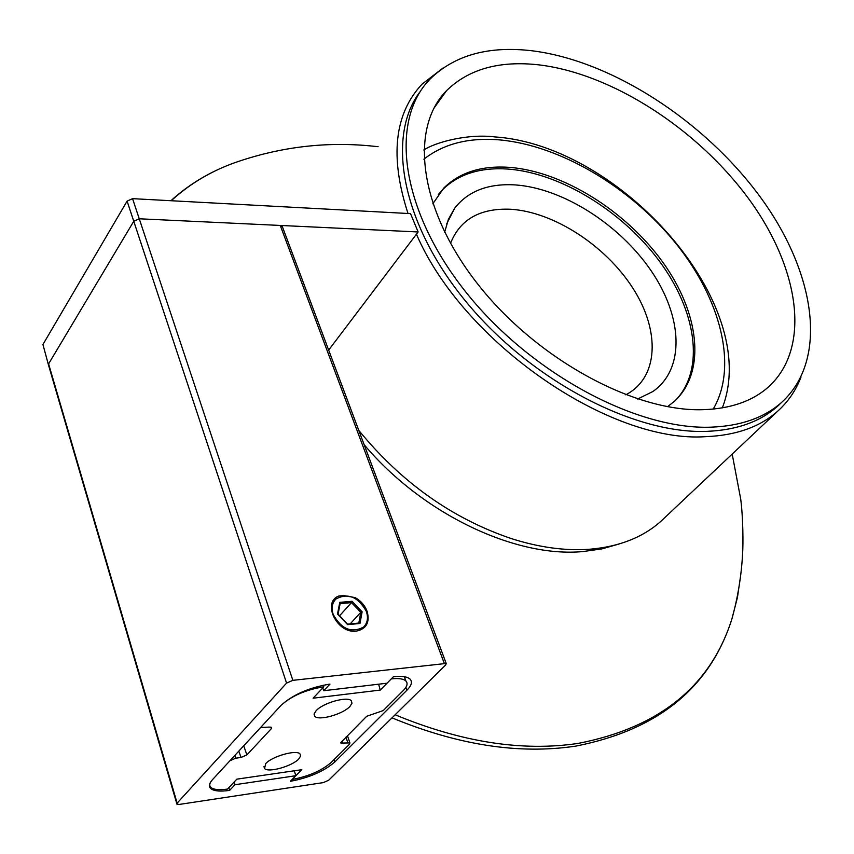 <?xml version="1.0" encoding="UTF-8"?>
<svg xmlns="http://www.w3.org/2000/svg" width="854" height="854" viewBox="0 0 854 854"><rect width="100%" height="100%" fill="white"/><g stroke="black" fill="none" stroke-linecap="round" stroke-linejoin="round"><path stroke-width="1.28" d="M333.188 614.442C341.429 629.184 351.56 633.39 363.58 627.06C367.53 623.068 368.448 617.848 366.345 611.4C358.072 596.743 347.941 592.612 335.942 599.006C332.089 602.913 331.171 608.069 333.188 614.442M179.404 804.415L176.938 804.18L177.141 803.134L286.57 683.104L292.858 680.35L446.204 663.441L445.767 664.882L328.683 780.246L323.239 782.616L179.404 804.415M48.368 364.605L42.935 344.504L48.571 365.298L48.603 363.879L133.758 221.271L139.255 218.784L280.251 225.445L282.46 226.897M234.914 755.342L235.8 758.181L241.02 757.466L246.891 754.904L271.337 728.654L271.593 727.384L269.234 727.085L261.559 727.459L261.815 726.188L280.827 705.585L212.443 779.702C209.123 783.396 208.515 786.31 210.628 788.455C213.724 791.092 220.054 791.733 229.619 790.388L234.978 784.709L295.868 775.72L290.349 781.314C309.116 777.77 323.922 771.333 334.789 761.981L406.963 690.181C411.532 685.538 412.578 681.866 410.101 679.154C407.347 676.614 401.807 675.802 393.448 676.699L387.043 683.2L323.73 690.715L329.975 684.097C309.095 687.523 292.708 694.686 280.827 705.585C291.214 696.063 305.54 689.797 323.826 686.787L313.087 698.198L380.276 690.075L391.313 678.877C398.626 678.076 403.494 678.791 405.906 681.022C408.073 683.371 407.177 686.584 403.195 690.64L383.2 710.581L366.697 716.282L340.746 742.66M322.769 687.908L323.73 690.715M294.267 770.788L295.868 775.72M234.156 782.029L234.978 784.709M228.797 787.708L229.619 790.388M349.905 706.471C342.913 714.243 318.67 721.064 314.784 716.303L314.133 713.891L316.119 710.72C322.961 702.885 347.621 695.967 351.357 700.771L351.987 703.248L349.905 706.471M298.761 758.939C292.239 766.219 268.209 772.987 264.559 768.525L265.711 763.625C272.095 756.292 296.519 749.428 300.021 753.943L300.587 756.11L298.761 758.939M235.8 758.181L229.929 760.754L212.443 779.702C209.529 782.937 209.006 785.488 210.853 787.367C213.564 789.683 219.126 790.26 227.516 789.075L236.846 779.158L301.814 769.689L292.185 779.456C308.636 776.35 321.606 770.703 331.117 762.515L349.585 744.112L349.916 742.916L340.874 743.087M323.282 685.186L323.826 686.787M378.621 684.203L380.276 690.075M342.988 743.343L342.23 740.877M241.02 757.466L238.821 751.114M338.824 596.028C321.584 602.305 337.17 633.988 356.321 631.127C366.387 628.992 370.006 622.427 367.167 611.453C364.925 605.507 360.922 600.885 355.147 597.586L343.735 595.601L338.824 596.028M339.582 615.755L351.485 602.604L340.159 603.597M350.183 623.89L360.794 612.329L351.485 602.604L352.061 601.291L362.117 611.795L360.794 612.329L358.819 623.057M339.775 602.358L340.223 603.287L338.056 614.165L337.501 614.047L339.775 602.358L352.061 601.291M338.003 614.101L347.642 624.199L338.013 614.421L340.223 603.287M347.578 624.135L359.118 623.036L347.642 624.658L337.501 614.047M359.118 623.036L359.972 623.484L347.642 624.658M177.141 803.134L48.603 363.879L133.758 221.271L286.57 683.104M42.935 344.504L127.097 201.128L132.551 198.651L410.518 213.628L418.129 231.957L328.662 350.087M132.551 198.651L139.255 218.784L418.129 231.957M292.858 680.35L139.255 218.784L133.758 221.271L127.097 201.128M358.787 430.395C401.38 482.457 452.193 518.517 511.236 538.564C539.269 547.478 565.465 551.033 589.804 549.229C619.043 546.731 642.678 537.476 660.718 521.463L664.924 517.503M706.717 431.366C738.891 430.01 763.764 420.435 781.335 402.661L777.215 406.547C759.857 421.897 736.351 430.17 706.717 431.366C633.444 434.248 529.928 379.816 465.611 301.174C401.006 222.574 386.008 135.327 420.584 91.058C386.008 135.327 401.006 222.574 465.611 301.174C529.928 379.816 633.444 434.248 706.717 431.366M800.999 377.052C795.896 390.481 788.039 401.946 777.407 411.436C759.814 426.968 736.031 435.38 706.066 436.65C610.044 443.706 462.804 342.358 416.442 234.188M408.009 213.5C389.648 156.965 394.302 113.87 421.993 84.215L442.927 68.096M711.04 427.171C635.589 430.106 528.124 371.864 464.128 289.88C399.8 207.96 389.787 119.88 430.096 79.048C454.659 55.083 488.659 45.668 532.085 50.781C611.699 60.698 703.899 120.606 759.633 196.121C815.239 271.412 829.362 359.203 781.549 402.458C764.202 417.787 740.696 426.018 711.04 427.171M619.107 543.998L601.782 548.919L582.94 551.567C515.261 557.908 422.42 513.927 364.156 444.72M538.778 64.851C611.624 73.519 696.683 128.442 747.997 197.85C799.237 267.078 811.962 347.407 768.536 386.883C752.395 401.231 730.458 408.831 702.735 409.696C633.369 411.831 535.49 358.264 477.247 283.421C418.695 208.643 409.418 128.068 446.557 90.631C468.739 69.046 499.483 60.453 538.778 64.851M432.797 203.828L443.856 187.976C459.847 172.305 481.709 165.43 509.464 167.352C562.637 171.43 625.416 210.628 662.362 261.602C699.319 312.479 706.578 371.575 674.596 401.134L667.561 406.675M438.348 194.531L442.521 189.748C458.513 174.056 480.386 167.17 508.119 169.071C560.405 173.052 622.022 210.97 659.128 260.78C696.213 310.514 705.201 368.853 675.984 399.832M444.646 232.213L448.393 219.361L454.616 208.28C468.056 191.093 488.274 183.311 515.261 184.912C562.733 188.2 619.428 224.356 651.015 270.601C682.709 316.738 685.346 368.907 652.894 391.506L637.65 399.021M280.251 225.445L444.208 663.142M405.917 687.289L406.963 690.181M333.999 759.644L334.789 761.981M347.824 742.67L345.934 737.141M271.337 728.654L270.771 727.064M246.891 754.904L243.721 745.798M362.117 611.795L359.972 623.484M713.207 409.098C738.304 366.494 720.723 298.772 675.418 242.846C629.953 186.887 559.882 145.223 499.366 139.875C468.686 137.366 443.525 143.803 423.883 159.186M740.706 575.105L737.44 597.469L731.889 619.001C710.624 686.125 659.416 727.587 578.243 743.386C522.402 751.755 461.373 742.222 395.124 714.777M171.216 200.733C190.784 182.873 213.511 169.658 239.408 161.107C282.311 146.824 325.748 141.732 369.707 145.842L378.108 146.685M450.506 243.369C460.039 219.393 480.044 208.024 510.5 209.251C553.776 211.792 605.806 245.706 633.006 288.374C660.377 330.946 658.829 377.756 625.736 394.815M48.571 365.298L176.799 803.71M282.215 226.267L446.204 663.441M209.486 784.677L210.628 788.455M314.069 714.19L314.784 716.303M263.939 766.572L264.559 768.525M404.348 676.699L405.906 681.022M347.429 735.646L349.916 742.916M660.718 521.463L777.407 411.436M446.557 90.631L433.821 108.394M781.549 402.458L777.215 406.547M423.765 150.005C435.369 142.287 467.608 133.47 495.149 136.95C620.121 145.351 762.601 304.152 722.313 407.892M221.741 167.896C202.91 176.116 185.969 187.058 170.917 200.722M392.018 717.851C457.851 745.094 518.869 754.541 575.062 746.215M732.188 454.082L740.717 499.11C743.161 518.164 743.279 544.169 742.574 554C741.4 575.852 737.845 597.512 731.889 619.001C710.133 687.555 658.082 729.935 575.735 746.118M443.856 187.976L442.521 189.748M446.706 223.897L454.616 208.28"/></g></svg>
